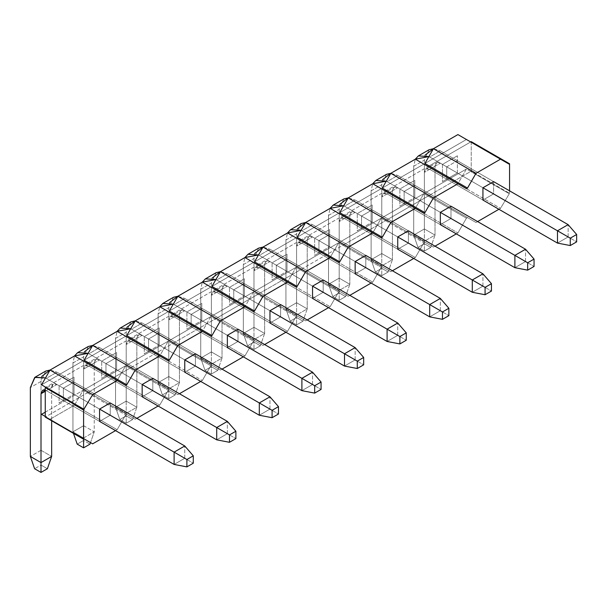 <?xml version="1.0" encoding="UTF-8"?>
<svg xmlns="http://www.w3.org/2000/svg" width="607" height="607" viewBox="0 0 607 607"><rect width="100%" height="100%" fill="white"/><g stroke="black" fill="none" stroke-linecap="round" stroke-linejoin="round"><path stroke-width="0.46" stroke-dasharray="3.04 2.28" d="M174.11 464.431L184.763 458.277L193.284 463.202L184.763 458.277L184.763 445.986L184.763 458.277L174.11 464.431M110.216 402.949L56.975 372.205L46.322 378.351L99.571 409.095L45.517 377.911L46.322 378.351L56.975 372.205L110.216 402.949L110.216 415.241L99.571 421.395L46.322 390.65L99.571 421.395L110.216 415.241L74.008 394.338L63.363 400.491L99.571 421.395L63.363 400.491L63.363 388.192L99.571 409.095L63.363 388.192L74.008 382.046L110.216 402.949L74.008 382.046L74.008 394.338L110.216 415.241L110.216 402.949M45.259 390.157L46.322 390.65L56.975 384.504L184.763 458.277L56.975 384.504C53.765 383.04 51.99 384.064 51.648 387.577L51.648 420.78L51.648 387.577L45.259 391.265L51.648 387.577L53.211 384.132L56.975 384.504L46.322 390.65L45.259 390.157M45.677 371.089L41.003 381.431L41.003 450.288L51.648 456.441L41.003 450.288L41.003 381.431L41.686 376.469M50.085 370.035L56.975 372.205L50.085 370.035M41.003 381.431L30.35 387.577L41.003 381.431M41.003 450.288L30.35 456.441L41.003 450.288L41.003 465.045L34.607 468.733L41.003 465.045L47.392 468.733L41.003 465.045L41.003 450.288M216.707 439.84L227.359 433.686L235.88 438.603L227.359 433.686L227.359 421.395L227.359 433.686L216.707 439.84M152.812 378.351L99.571 347.614L88.918 353.76L142.167 384.504L88.114 353.32L88.918 353.76L99.571 347.614L152.812 378.351L152.812 390.65L142.167 396.796L88.918 366.059L142.167 396.796L152.812 390.65L116.605 369.746L105.959 375.892L142.167 396.796L105.959 375.892L105.959 363.601L142.167 384.504L105.959 363.601L116.605 357.447L152.812 378.351L116.605 357.447L116.605 369.746L152.812 390.65L152.812 378.351M88.273 346.491L83.599 356.833L72.946 362.986L74.509 355.937L72.946 362.986L72.946 431.843L83.599 437.996L83.599 369.132C83.933 365.619 85.708 364.595 88.918 366.059L99.571 359.913L227.359 433.686L99.571 359.913C96.361 358.449 94.586 359.473 94.244 362.986L94.244 431.843L83.599 425.697L83.599 356.833L84.282 351.878M92.681 345.436L99.571 347.614L92.681 345.436M72.946 431.843L72.946 362.986L83.599 356.833L83.599 425.697L72.946 431.843L83.599 425.697L83.599 440.454L77.203 444.142L83.599 440.454L89.988 444.142L83.599 440.454L83.599 425.697L94.244 431.843L83.599 437.996L83.599 439.225L83.599 437.996L94.244 431.843L94.244 362.986L83.599 369.132L83.599 437.996L72.946 431.843L73.477 433.383L72.946 431.843M90.519 442.602L94.244 431.843L90.519 442.602M88.918 366.059L85.155 365.687L83.599 369.132L94.244 362.986L95.807 359.534L99.571 359.913L88.918 366.059M259.303 415.241L269.956 409.095L278.476 414.012L269.956 409.095L269.956 396.796L269.956 409.095L259.303 415.241M195.408 353.76L142.167 323.023L131.514 329.169L184.763 359.913L130.71 328.728L131.514 329.169L142.167 323.023L195.408 353.76L195.408 366.059L184.763 372.205L131.514 341.468L184.763 372.205L195.408 366.059L159.201 345.155L148.556 351.301L184.763 372.205L148.556 351.301L148.556 339.002L184.763 359.913L148.556 339.002L159.201 332.856L195.408 353.76L159.201 332.856L159.201 345.155L195.408 366.059L195.408 353.76M130.869 321.9L126.195 332.241L115.542 338.387L117.105 331.339L115.542 338.387L115.542 407.251L126.195 413.397L126.195 344.541C126.529 341.028 128.305 340.003 131.514 341.468L142.167 335.314L269.956 409.095L142.167 335.314C138.957 333.85 137.182 334.882 136.841 338.387L136.841 407.251L126.195 401.106L126.195 332.241L126.878 327.287M135.278 320.845L142.167 323.023L135.278 320.845M115.542 407.251L115.542 338.387L126.195 332.241L126.195 401.106L115.542 407.251L126.195 401.106L126.195 415.856L119.799 419.551L115.542 407.251L119.799 419.551L126.195 415.856L132.584 419.551L126.195 423.238L119.799 419.551L126.195 423.238L132.584 419.551L136.841 407.251L126.195 413.397L126.195 423.238L126.195 413.397L136.841 407.251L136.841 338.387L126.195 344.541L126.195 413.397L115.542 407.251M131.514 341.468L127.751 341.088L126.195 344.541L136.841 338.387L138.404 334.943L142.167 335.314L131.514 341.468M136.841 407.251L132.584 419.551L126.195 415.856L126.195 401.106L136.841 407.251M301.899 390.65L312.552 384.504L321.073 389.421L312.552 384.504L312.552 372.205L312.552 384.504L301.899 390.65M238.005 329.169L184.763 298.424L174.11 304.577L227.359 335.314L173.306 304.13L174.11 304.577L184.763 298.424L238.005 329.169L238.005 341.468L227.359 347.614L174.11 316.869L227.359 347.614L238.005 341.468L201.797 320.564L191.152 326.71L227.359 347.614L191.152 326.71L191.152 314.411L227.359 335.314L191.152 314.411L201.797 308.265L238.005 329.169L201.797 308.265L201.797 320.564L238.005 341.468L238.005 329.169M173.465 297.309L168.792 307.65L158.139 313.796L159.702 306.747L158.139 313.796L158.139 382.66L168.792 388.806L168.792 319.95C169.125 316.437 170.901 315.412 174.11 316.869L184.763 310.723L312.552 384.504L184.763 310.723C181.554 309.259 179.778 310.283 179.437 313.796L179.437 382.66L168.792 376.515L168.792 307.65L169.474 302.696M177.881 296.254L184.763 298.424L177.881 296.254M158.139 382.66L158.139 313.796L168.792 307.65L168.792 376.515L158.139 382.66L168.792 376.515L168.792 391.265L162.403 394.952L158.139 382.66L162.403 394.952L168.792 391.265L175.18 394.952L168.792 398.647L162.403 394.952L168.792 398.647L175.18 394.952L179.437 382.66L168.792 388.806L168.792 398.647L168.792 388.806L179.437 382.66L179.437 313.796L168.792 319.95L168.792 388.806L158.139 382.66M174.11 316.869L170.347 316.497L168.792 319.95L179.437 313.796L181 310.352L184.763 310.723L174.11 316.869M179.437 382.66L175.18 394.952L168.792 391.265L168.792 376.515L179.437 382.66M344.503 366.059L355.148 359.913L363.669 364.83L355.148 359.913L355.148 347.614L355.148 359.913L344.503 366.059M280.601 304.577L227.359 273.833L216.707 279.979L269.956 310.723L215.902 279.539L216.707 279.979L227.359 273.833L280.601 304.577L280.601 316.869L269.956 323.023L216.707 292.278L269.956 323.023L280.601 316.869L244.401 295.966L233.748 302.119L269.956 323.023L233.748 302.119L233.748 289.82L269.956 310.723L233.748 289.82L244.401 283.674L280.601 304.577L244.401 283.674L244.401 295.966L280.601 316.869L280.601 304.577M216.062 272.718L211.388 283.059L200.735 289.205L202.298 282.156L200.735 289.205L200.735 358.069L211.388 364.215L211.388 295.351C211.722 291.838 213.497 290.814 216.707 292.278L227.359 286.132L355.148 359.913L227.359 286.132C224.15 284.668 222.374 285.692 222.033 289.205L222.033 358.069L211.388 351.916L211.388 283.059L212.071 278.097M220.478 271.663L227.359 273.833L220.478 271.663M200.735 358.069L200.735 289.205L211.388 283.059L211.388 351.916L200.735 358.069L211.388 351.916L211.388 366.674L204.999 370.361L200.735 358.069L204.999 370.361L211.388 366.674L217.776 370.361L211.388 374.049L204.999 370.361L211.388 374.049L217.776 370.361L222.033 358.069L211.388 364.215L211.388 374.049L211.388 364.215L222.033 358.069L222.033 289.205L211.388 295.351L211.388 364.215L200.735 358.069M216.707 292.278L212.943 291.906L211.388 295.351L222.033 289.205L223.596 285.76L227.359 286.132L216.707 292.278M222.033 358.069L217.776 370.361L211.388 366.674L211.388 351.916L222.033 358.069M387.099 341.468L397.744 335.314L406.265 340.239L397.744 335.314L397.744 323.023L397.744 335.314L387.099 341.468M323.197 279.979L269.956 249.242L259.303 255.388L312.552 286.132L258.499 254.948L259.303 255.388L269.956 249.242L323.197 279.979L323.197 292.278L312.552 298.424L259.303 267.687L312.552 298.424L323.197 292.278L286.997 271.375L276.344 277.52L312.552 298.424L276.344 277.52L276.344 265.229L312.552 286.132L276.344 265.229L286.997 259.075L323.197 279.979L286.997 259.075L286.997 271.375L323.197 292.278L323.197 279.979M258.658 248.119L253.984 258.461L243.331 264.614L244.894 257.565L243.331 264.614L243.331 333.471L253.984 339.624L253.984 270.76C254.318 267.247 256.093 266.223 259.303 267.687L269.956 261.541L397.744 335.314L269.956 261.541C266.746 260.077 264.971 261.101 264.629 264.614L264.629 333.471L253.984 327.325L253.984 258.461L254.667 253.506M263.074 247.064L269.956 249.242L263.074 247.064M243.331 333.471L243.331 264.614L253.984 258.461L253.984 327.325L243.331 333.471L253.984 327.325L253.984 342.082L247.595 345.77L243.331 333.471L247.595 345.77L253.984 342.082L260.373 345.77L253.984 349.457L247.595 345.77L253.984 349.457L260.373 345.77L264.629 333.471L253.984 339.624L253.984 349.457L253.984 339.624L264.629 333.471L264.629 264.614L253.984 270.76L253.984 339.624L243.331 333.471M259.303 267.687L255.539 267.315L253.984 270.76L264.629 264.614L266.192 261.162L269.956 261.541L259.303 267.687M264.629 333.471L260.373 345.77L253.984 342.082L253.984 327.325L264.629 333.471M429.695 316.869L440.341 310.723L448.861 315.64L440.341 310.723L440.341 298.424L440.341 310.723L429.695 316.869M365.801 255.388L312.552 224.651L301.899 230.797L355.148 261.541L301.095 230.357L301.899 230.797L312.552 224.651L365.801 255.388L365.801 267.687L355.148 273.833L301.899 243.096L355.148 273.833L365.801 267.687L329.593 246.783L318.941 252.929L355.148 273.833L318.941 252.929L318.941 240.638L355.148 261.541L318.941 240.638L329.593 234.484L365.801 255.388L329.593 234.484L329.593 246.783L365.801 267.687L365.801 255.388M301.254 223.528L296.58 233.87L285.927 240.023L287.49 232.967L285.927 240.023L285.927 308.88L296.58 315.025L296.58 246.169C296.914 242.656 298.69 241.632 301.899 243.096L312.552 236.942L440.341 310.723L312.552 236.942C309.342 235.486 307.567 236.51 307.225 240.023L307.225 308.88L296.58 302.734L296.58 233.87L297.263 228.915M305.67 222.473L312.552 224.651L305.67 222.473M285.927 308.88L285.927 240.023L296.58 233.87L296.58 302.734L285.927 308.88L296.58 302.734L296.58 317.491L290.192 321.179L285.927 308.88L290.192 321.179L296.58 317.491L302.969 321.179L296.58 324.866L290.192 321.179L296.58 324.866L302.969 321.179L307.225 308.88L296.58 315.025L296.58 324.866L296.58 315.025L307.225 308.88L307.225 240.023L296.58 246.169L296.58 315.025L285.927 308.88M301.899 243.096L298.136 242.724L296.58 246.169L307.225 240.023L308.788 236.571L312.552 236.942L301.899 243.096M307.225 308.88L302.969 321.179L296.58 317.491L296.58 302.734L307.225 308.88M472.292 292.278L482.937 286.132L491.458 291.049L482.937 286.132L482.937 273.833L482.937 286.132L472.292 292.278M408.397 230.797L355.148 200.052L344.503 206.205L397.744 236.942L343.691 205.758L344.503 206.205L355.148 200.052L408.397 230.797L408.397 243.096L397.744 249.242L344.503 218.497L397.744 249.242L408.397 243.096L372.19 222.192L361.537 228.338L397.744 249.242L361.537 228.338L361.537 216.039L397.744 236.942L361.537 216.039L372.19 209.893L408.397 230.797L372.19 209.893L372.19 222.192L408.397 243.096L408.397 230.797M343.85 198.937L339.176 209.278L328.524 215.424L330.087 208.376L328.524 215.424L328.524 284.288L339.176 290.434L339.176 221.578C339.51 218.065 341.286 217.04 344.503 218.497L355.148 212.351L482.937 286.132L355.148 212.351C351.939 210.887 350.163 211.911 349.822 215.424L349.822 284.288L339.176 278.143L339.176 209.278L339.859 204.324M348.266 197.882L355.148 200.052L348.266 197.882M328.524 284.288L328.524 215.424L339.176 209.278L339.176 278.143L328.524 284.288L339.176 278.143L339.176 292.893L332.788 296.588L328.524 284.288L332.788 296.588L339.176 292.893L345.565 296.588L339.176 300.275L332.788 296.588L339.176 300.275L345.565 296.588L349.822 284.288L339.176 290.434L339.176 300.275L339.176 290.434L349.822 284.288L349.822 215.424L339.176 221.578L339.176 290.434L328.524 284.288M344.503 218.497L340.732 218.125L339.176 221.578L349.822 215.424L351.385 211.98L355.148 212.351L344.503 218.497M349.822 284.288L345.565 296.588L339.176 292.893L339.176 278.143L349.822 284.288M514.888 267.687L525.533 261.541L534.054 266.458L525.533 261.541L525.533 249.242L525.533 261.541L514.888 267.687M450.993 206.205L397.744 175.461L387.099 181.614L440.341 212.351L386.287 181.167L387.099 181.614L397.744 175.461L450.993 206.205L450.993 218.497L440.341 224.651L387.099 193.906L440.341 224.651L450.993 218.497L414.786 197.594L404.133 203.747L440.341 224.651L404.133 203.747L404.133 191.448L440.341 212.351L404.133 191.448L414.786 185.302L450.993 206.205L414.786 185.302L414.786 197.594L450.993 218.497L450.993 206.205M386.447 174.346L381.773 184.687L371.12 190.833L372.683 183.784L371.12 190.833L371.12 259.697L381.773 265.843L381.773 196.979C382.107 193.466 383.882 192.442 387.099 193.906L397.744 187.76L525.533 261.541L397.744 187.76C394.535 186.296 392.759 187.32 392.418 190.833L392.418 259.697L381.773 253.544L381.773 184.687L382.456 179.725M390.862 173.291L397.744 175.461L390.862 173.291M371.12 259.697L371.12 190.833L381.773 184.687L381.773 253.544L371.12 259.697L381.773 253.544L381.773 268.302L375.384 271.989L371.12 259.697L375.384 271.989L381.773 268.302L388.161 271.989L381.773 275.677L375.384 271.989L381.773 275.677L388.161 271.989L392.418 259.697L381.773 265.843L381.773 275.677L381.773 265.843L392.418 259.697L392.418 190.833L381.773 196.979L381.773 265.843L371.12 259.697M387.099 193.906L383.328 193.534L381.773 196.979L392.418 190.833L393.981 187.388L397.744 187.76L387.099 193.906M392.418 259.697L388.161 271.989L381.773 268.302L381.773 253.544L392.418 259.697M557.484 243.096L568.129 236.942L576.65 241.867L568.129 236.942L568.129 224.651L568.129 236.942L557.484 243.096M493.59 181.614L440.341 150.87L429.695 157.016L482.937 187.76L428.883 156.576L429.695 157.016L440.341 150.87L493.59 181.614L457.382 160.711L457.382 173.003L493.59 193.906L493.59 181.614L493.59 193.906L457.382 173.003L446.729 179.148L482.937 200.06L429.695 169.315L482.937 200.06L493.59 193.906L482.937 200.06L446.729 179.148L446.729 166.857L457.382 160.711L493.59 181.614M429.043 149.754L424.369 160.096L413.716 166.242L415.279 159.193L413.716 166.242L413.716 235.099L424.369 241.252L424.369 172.388C424.703 168.875 426.478 167.851 429.695 169.315L440.341 163.169L568.129 236.942L440.341 163.169C437.131 161.705 435.356 162.729 435.014 166.242L435.014 235.099L424.369 228.953L424.369 160.096L425.052 155.134M433.459 148.7L440.341 150.87L433.459 148.7M413.716 235.099L413.716 166.242L424.369 160.096L424.369 228.953L413.716 235.099L424.369 228.953L424.369 243.71L417.98 247.398L413.716 235.099L417.98 247.398L424.369 243.71L430.758 247.398L424.369 251.086L417.98 247.398L424.369 251.086L430.758 247.398L435.014 235.099L424.369 241.252L424.369 251.086L424.369 241.252L435.014 235.099L435.014 166.242L424.369 172.388L424.369 241.252L413.716 235.099M429.695 169.315L425.924 168.943L424.369 172.388L435.014 166.242L436.577 162.797L440.341 163.169L429.695 169.315M435.014 235.099L430.758 247.398L424.369 243.71L424.369 228.953L435.014 235.099M115.542 430.613L117.143 429.695L125.657 414.938L126.726 414.323L135.247 419.24L136.841 418.314L135.247 419.24L126.726 414.323L125.657 414.938L117.143 429.695L115.542 430.613M158.139 406.022L159.74 405.097L168.253 390.347L169.323 389.732L177.843 394.649L179.437 393.723L177.843 394.649L169.323 389.732L168.253 390.347L159.74 405.097L158.139 406.022M200.735 381.431L202.336 380.506L210.849 365.748L211.919 365.133L220.44 370.058L222.033 369.132L220.44 370.058L211.919 365.133L210.849 365.748L202.336 380.506L200.735 381.431M243.331 356.833L244.932 355.914L253.453 341.157L254.515 340.542L263.036 345.459L264.629 344.541L263.036 345.459L254.515 340.542L253.453 341.157L244.932 355.914L243.331 356.833M285.927 332.241L287.528 331.323L296.049 316.566L297.111 315.951L305.632 320.868L307.225 319.95L305.632 320.868L297.111 315.951L296.049 316.566L287.528 331.323L285.927 332.241M328.524 307.65L330.125 306.725L338.645 291.975L339.708 291.36L348.228 296.277L349.822 295.351L348.228 296.277L339.708 291.36L338.645 291.975L330.125 306.725L328.524 307.65M371.12 283.059L372.721 282.134L381.242 267.376L382.304 266.761L390.825 271.686L392.418 270.76L390.825 271.686L382.304 266.761L381.242 267.376L372.721 282.134L371.12 283.059M413.716 258.461L415.317 257.543L423.838 242.785L424.9 242.17L433.421 247.087L435.014 246.169L433.421 247.087L424.9 242.17L423.838 242.785L415.317 257.543L413.716 258.461M456.312 233.87L457.913 232.951L466.434 218.194L467.496 217.579L476.017 222.496L477.61 221.578L476.017 222.496L467.496 217.579L466.434 218.194L457.913 232.951L456.312 233.87M498.908 209.278L500.509 208.353L509.561 193.292L509.561 190.833L509.561 193.292L500.509 208.353L498.908 209.278M482.937 187.76L446.729 166.857L482.937 187.76M457.382 173.003L457.382 155.787L457.382 173.003L442.473 181.614L457.382 173.003L457.382 155.787L457.382 160.711L446.729 166.857L442.473 164.398L457.382 155.787L442.473 164.398L442.473 181.614L457.382 173.003M50.047 419.24L74.547 405.097L117.143 429.695L74.547 405.097L83.06 390.347L125.657 414.938L87.325 392.805L88.387 392.19L126.726 414.323L84.13 389.732L135.247 419.24L92.651 394.649L117.143 380.506L159.74 405.097L117.143 380.506L125.657 365.748L168.253 390.347L129.921 368.206L130.983 367.592L169.323 389.732L126.726 365.133L177.843 394.649L135.247 370.058L159.74 355.914L202.336 380.506L159.74 355.914L168.253 341.157L210.849 365.748L172.517 343.615L173.579 343.001L211.919 365.133L169.323 340.542L220.44 370.058L177.843 345.459L202.336 331.323L244.932 355.914L202.336 331.323L210.849 316.566L253.453 341.157L215.113 319.024L216.175 318.409L254.515 340.542L211.919 315.951L263.036 345.459L220.44 320.868L244.932 306.725L287.528 331.323L244.932 306.725L253.453 291.975L296.049 316.566L257.709 294.433L258.772 293.818L297.111 315.951L254.515 291.36L305.632 320.868L263.036 296.277L287.528 282.134L330.125 306.725L287.528 282.134L296.049 267.376L338.645 291.975L300.306 269.842L301.368 269.22L339.708 291.36L297.111 266.761L348.228 296.277L305.632 271.686L330.125 257.543L372.721 282.134L330.125 257.543L338.645 242.785L381.242 267.376L342.902 245.243L343.964 244.629L382.304 266.761L339.708 242.17L390.825 271.686L348.228 247.087L372.721 232.951L415.317 257.543L372.721 232.951L381.242 218.194L423.838 242.785L385.498 220.652L386.56 220.038L424.9 242.17L382.304 217.579L433.421 247.087L390.825 222.496L415.317 208.353L457.913 232.951L415.317 208.353L423.838 193.603L466.434 218.194L428.094 196.061L429.157 195.446L467.496 217.579L424.9 192.988L476.017 222.496L433.421 197.905L457.913 183.762L500.509 208.353L457.913 183.762L466.434 169.004L509.03 193.603L470.691 171.47L471.222 171.159L509.561 193.292L471.222 171.159L471.222 141.651L470.691 141.955L509.03 164.087L457.913 134.579L470.691 141.955L471.222 141.651L471.222 171.159L45.791 416.781L84.13 438.914L45.259 416.47L50.047 419.24L45.259 416.47L45.791 416.781L45.259 417.085L87.325 392.805L83.06 390.347L74.547 405.097L50.047 419.24M428.094 166.546L466.434 188.678L415.317 159.171L428.094 166.546L386.56 190.522L428.094 166.546M385.498 191.144L423.838 213.277L372.721 183.762L385.498 191.144L343.964 215.121L385.498 191.144M342.902 215.735L381.242 237.868L330.125 208.353L342.902 215.735L301.368 239.712L342.902 215.735M300.306 240.326L338.645 262.459L287.528 232.951L300.306 240.326L258.772 264.303L300.306 240.326M257.709 264.918L296.049 287.05L244.932 257.543L257.709 264.918L216.175 288.894L257.709 264.918M215.113 289.509L253.453 311.649L202.336 282.134L215.113 289.509L173.579 313.493L215.113 289.509M172.517 314.107L210.849 336.24L159.74 306.725L172.517 314.107L130.983 338.084L172.517 314.107M129.921 338.698L168.253 360.831L117.143 331.323L129.921 338.698L88.387 362.675L129.921 338.698M87.325 363.29L125.657 385.422L74.547 355.914L87.325 363.29L45.791 387.266L87.325 363.29M429.157 165.931L470.691 141.955L429.157 165.931M399.876 206.205L414.786 197.594L414.786 180.378L399.876 188.989L399.876 206.205L414.786 197.594L399.876 206.205L399.876 188.989L404.133 191.448L404.133 203.747L399.876 206.205M357.28 230.797L372.19 222.192L372.19 204.976L357.28 213.581L357.28 230.797L372.19 222.192L357.28 230.797L357.28 213.581L361.537 216.039L361.537 228.338L357.28 230.797M314.684 255.388L329.593 246.783L329.593 229.567L314.684 238.172L314.684 255.388L329.593 246.783L314.684 255.388L314.684 238.172L318.941 240.638L318.941 252.929L314.684 255.388M272.088 279.986L286.997 271.375L286.997 254.158L272.088 262.77L272.088 279.986L286.997 271.375L272.088 279.986L272.088 262.77L276.344 265.229L276.344 277.52L272.088 279.986M229.492 304.577L244.401 295.966L244.401 278.75L229.492 287.361L229.492 304.577L244.401 295.966L229.492 304.577L229.492 287.361L233.748 289.82L233.748 302.119L229.492 304.577M186.895 329.169L201.797 320.564L201.797 303.348L186.895 311.952L186.895 329.169L201.797 320.564L186.895 329.169L186.895 311.952L191.152 314.411L191.152 326.71L186.895 329.169M144.299 353.76L159.201 345.155L159.201 327.939L144.299 336.544L144.299 353.76L159.201 345.155L144.299 353.76L144.299 336.544L148.556 339.002L148.556 351.301L144.299 353.76M101.703 378.351L116.605 369.746L116.605 352.53L101.703 361.142L101.703 378.351L116.605 369.746L101.703 378.351L101.703 361.142L105.959 363.601L105.959 375.892L101.703 378.351M59.099 402.949L74.008 394.338L74.008 377.122L59.099 385.733L59.099 402.949L74.008 394.338L59.099 402.949L59.099 385.733L63.363 388.192L63.363 400.491L59.099 402.949M446.729 166.857L446.729 179.148L442.473 181.614L442.473 164.398L446.729 166.857M45.259 412.168L83.06 390.347L45.259 412.168M88.387 392.19L129.921 368.206L125.657 365.748L84.13 389.732L88.387 392.19M84.13 389.732L125.657 365.748L117.143 380.506L92.651 394.649L84.13 389.732M130.983 367.592L172.517 343.615L168.253 341.157L126.726 365.133L130.983 367.592M126.726 365.133L168.253 341.157L159.74 355.914L135.247 370.058L126.726 365.133M173.579 343.001L215.113 319.024L210.849 316.566L169.323 340.542L173.579 343.001M169.323 340.542L210.849 316.566L202.336 331.323L177.843 345.459L169.323 340.542M216.175 318.409L257.709 294.433L253.453 291.975L211.919 315.951L216.175 318.409M211.919 315.951L253.453 291.975L244.932 306.725L220.44 320.868L211.919 315.951M258.772 293.818L300.306 269.842L296.049 267.376L254.515 291.36L258.772 293.818M254.515 291.36L296.049 267.376L287.528 282.134L263.036 296.277L254.515 291.36M301.368 269.22L342.902 245.243L338.645 242.785L297.111 266.761L301.368 269.22M297.111 266.761L338.645 242.785L330.125 257.543L305.632 271.686L297.111 266.761M343.964 244.629L385.498 220.652L381.242 218.194L339.708 242.17L343.964 244.629M339.708 242.17L381.242 218.194L372.721 232.951L348.228 247.087L339.708 242.17M386.56 220.038L428.094 196.061L423.838 193.603L382.304 217.579L386.56 220.038M382.304 217.579L423.838 193.603L415.317 208.353L390.825 222.496L382.304 217.579M429.157 195.446L470.691 171.47L466.434 169.004L424.9 192.988L429.157 195.446M424.9 192.988L466.434 169.004L457.913 183.762L433.421 197.905L424.9 192.988M424.9 163.473L466.434 139.496L424.9 163.473M382.304 188.064L423.838 164.087L382.304 188.064M339.708 212.662L381.242 188.678L339.708 212.662M297.111 237.254L338.645 213.277L297.111 237.254M254.515 261.845L296.049 237.868L254.515 261.845M211.919 286.436L253.453 262.459L211.919 286.436M169.323 311.034L210.849 287.05L169.323 311.034M126.726 335.625L168.253 311.649L126.726 335.625M84.13 360.217L125.657 336.24L84.13 360.217M41.534 384.808L83.06 360.831L41.534 384.808M414.786 197.594L414.786 185.302L404.133 191.448L399.876 188.989L414.786 180.378L414.786 197.594M372.19 222.192L372.19 209.893L361.537 216.039L357.28 213.581L372.19 204.976L372.19 222.192M329.593 246.783L329.593 234.484L318.941 240.638L314.684 238.172L329.593 229.567L329.593 246.783M286.997 271.375L286.997 259.075L276.344 265.229L272.088 262.77L286.997 254.158L286.997 271.375M244.401 295.966L244.401 283.674L233.748 289.82L229.492 287.361L244.401 278.75L244.401 295.966M201.797 320.564L201.797 308.265L191.152 314.411L186.895 311.952L201.797 303.348L201.797 320.564M159.201 345.155L159.201 332.856L148.556 339.002L144.299 336.544L159.201 327.939L159.201 345.155M116.605 369.746L116.605 357.447L105.959 363.601L101.703 361.142L116.605 352.53L116.605 369.746M74.008 394.338L74.008 382.046L63.363 388.192L59.099 385.733L74.008 377.122L74.008 394.338M42.558 390.278L53.211 384.132M85.155 365.687L95.807 359.534M127.751 341.088L138.404 334.943M170.347 316.497L181 310.352M212.943 291.906L223.596 285.76M255.539 267.315L266.192 261.162M298.136 242.724L308.788 236.571M340.732 218.125L351.385 211.98M383.328 193.534L393.981 187.388M425.924 168.943L436.577 162.797"/><path stroke-width="0.91" d="M193.284 463.202L193.284 455.819L186.895 459.514L186.895 466.889L193.284 463.202L186.895 466.889L174.11 464.431L174.11 452.132L186.895 459.514L193.284 455.819L193.284 463.202M184.763 445.986L193.284 455.819L184.763 445.986L174.11 452.132L184.763 445.986L110.216 402.949L184.763 445.986M99.571 409.095L174.11 452.132L99.571 409.095L110.216 402.949L99.571 409.095L99.571 421.395L174.11 464.431L186.895 466.889L186.895 459.514L174.11 452.132L174.11 464.431L99.571 421.395L99.571 409.095M45.517 377.911L34.705 377.433L30.35 387.577L30.35 456.441L41.003 462.587L41.003 393.723L45.259 390.157L42.558 390.278L41.003 393.723L41.003 472.421L34.607 468.733L30.35 456.441L30.35 387.577L35.031 377.235L45.517 377.911M51.648 420.78L51.648 456.441L41.003 462.587L51.648 456.441L51.648 420.78M41.686 376.469L50.085 370.035L45.677 371.089L35.031 377.235M47.392 468.733L41.003 472.421L47.392 468.733L51.648 456.441L47.392 468.733M45.259 391.265L41.003 393.723L45.259 391.265M30.35 456.441L34.607 468.733L41.003 472.421L41.003 462.587L30.35 456.441M235.88 438.603L235.88 431.228L229.492 434.916L229.492 442.298L235.88 438.603L229.492 442.298L216.707 439.84L216.707 427.54L229.492 434.916L235.88 431.228L235.88 438.603M227.359 421.395L235.88 431.228L227.359 421.395L216.707 427.54L227.359 421.395L152.812 378.351L227.359 421.395M142.167 384.504L216.707 427.54L142.167 384.504L152.812 378.351L142.167 384.504L142.167 396.796L216.707 439.84L229.492 442.298L229.492 434.916L216.707 427.54L216.707 439.84L142.167 396.796L142.167 384.504M88.114 353.32L74.509 355.937L77.628 352.644L88.114 353.32M84.282 351.878L92.681 345.436L88.273 346.491L77.628 352.644M77.203 444.142L73.477 433.383L77.203 444.142L83.599 447.829L77.203 444.142M89.988 444.142L83.599 447.829L89.988 444.142L90.519 442.602L89.988 444.142M83.599 439.225L83.599 447.829L83.599 439.225L84.13 438.914L92.651 443.831L115.542 430.613L92.651 443.831L84.13 438.914L83.599 439.225L83.599 409.71L83.599 439.225L45.259 417.085L83.599 439.225M278.476 414.012L278.476 406.637L272.088 410.324L272.088 417.699L278.476 414.012L272.088 417.699L259.303 415.241L259.303 402.949L272.088 410.324L278.476 406.637L278.476 414.012M269.956 396.796L278.476 406.637L269.956 396.796L259.303 402.949L269.956 396.796L195.408 353.76L269.956 396.796M184.763 359.913L259.303 402.949L184.763 359.913L195.408 353.76L184.763 359.913L184.763 372.205L259.303 415.241L272.088 417.699L272.088 410.324L259.303 402.949L259.303 415.241L184.763 372.205L184.763 359.913M130.71 328.728L117.105 331.339L120.224 328.053L130.71 328.728M126.878 327.287L135.278 320.845L130.869 321.9L120.224 328.053M321.073 389.421L321.073 382.046L314.684 385.733L314.684 393.108L321.073 389.421L314.684 393.108L301.899 390.65L301.899 378.351L314.684 385.733L321.073 382.046L321.073 389.421M312.552 372.205L321.073 382.046L312.552 372.205L301.899 378.351L312.552 372.205L238.005 329.169L312.552 372.205M227.359 335.314L301.899 378.351L227.359 335.314L238.005 329.169L227.359 335.314L227.359 347.614L301.899 390.65L314.684 393.108L314.684 385.733L301.899 378.351L301.899 390.65L227.359 347.614L227.359 335.314M173.306 304.13L159.702 306.747L162.82 303.454L173.306 304.13M169.474 302.696L177.881 296.254L173.465 297.309L162.82 303.454M363.669 364.83L363.669 357.447L357.28 361.142L357.28 368.517L363.669 364.83L357.28 368.517L344.503 366.059L344.503 353.76L357.28 361.142L363.669 357.447L363.669 364.83M355.148 347.614L363.669 357.447L355.148 347.614L344.503 353.76L355.148 347.614L280.601 304.577L355.148 347.614M269.956 310.723L344.503 353.76L269.956 310.723L280.601 304.577L269.956 310.723L269.956 323.023L344.503 366.059L357.28 368.517L357.28 361.142L344.503 353.76L344.503 366.059L269.956 323.023L269.956 310.723M215.902 279.539L202.298 282.156L205.416 278.863L215.902 279.539M212.071 278.097L220.478 271.663L216.062 272.718L205.416 278.863M406.265 340.239L406.265 332.856L399.876 336.544L399.876 343.926L406.265 340.239L399.876 343.926L387.099 341.468L387.099 329.169L399.876 336.544L406.265 332.856L406.265 340.239M397.744 323.023L406.265 332.856L397.744 323.023L387.099 329.169L397.744 323.023L323.197 279.979L397.744 323.023M312.552 286.132L387.099 329.169L312.552 286.132L323.197 279.979L312.552 286.132L312.552 298.424L387.099 341.468L399.876 343.926L399.876 336.544L387.099 329.169L387.099 341.468L312.552 298.424L312.552 286.132M258.499 254.948L244.894 257.565L248.013 254.272L258.499 254.948M254.667 253.506L263.074 247.064L258.658 248.119L248.013 254.272M448.861 315.64L448.861 308.265L442.473 311.952L442.473 319.328L448.861 315.64L442.473 319.328L429.695 316.869L429.695 304.577L442.473 311.952L448.861 308.265L448.861 315.64M440.341 298.424L448.861 308.265L440.341 298.424L429.695 304.577L440.341 298.424L365.801 255.388L440.341 298.424M355.148 261.541L429.695 304.577L355.148 261.541L365.801 255.388L355.148 261.541L355.148 273.833L429.695 316.869L442.473 319.328L442.473 311.952L429.695 304.577L429.695 316.869L355.148 273.833L355.148 261.541M301.095 230.357L287.49 232.967L290.609 229.681L301.095 230.357M297.263 228.915L305.67 222.473L301.254 223.528L290.609 229.681M491.458 291.049L491.458 283.674L485.069 287.361L485.069 294.736L491.458 291.049L485.069 294.736L472.292 292.278L472.292 279.979L485.069 287.361L491.458 283.674L491.458 291.049M482.937 273.833L491.458 283.674L482.937 273.833L472.292 279.979L482.937 273.833L408.397 230.797L482.937 273.833M397.744 236.942L472.292 279.979L397.744 236.942L408.397 230.797L397.744 236.942L397.744 249.242L472.292 292.278L485.069 294.736L485.069 287.361L472.292 279.979L472.292 292.278L397.744 249.242L397.744 236.942M343.691 205.758L330.087 208.376L333.205 205.083L343.691 205.758M339.859 204.324L348.266 197.882L343.85 198.937L333.205 205.083M534.054 266.458L534.054 259.075L527.665 262.77L527.665 270.145L534.054 266.458L527.665 270.145L514.888 267.687L514.888 255.388L527.665 262.77L534.054 259.075L534.054 266.458M525.533 249.242L534.054 259.075L525.533 249.242L514.888 255.388L525.533 249.242L450.993 206.205L525.533 249.242M440.341 212.351L514.888 255.388L440.341 212.351L450.993 206.205L440.341 212.351L440.341 224.651L514.888 267.687L527.665 270.145L527.665 262.77L514.888 255.388L514.888 267.687L440.341 224.651L440.341 212.351M386.287 181.167L372.683 183.784L375.801 180.491L386.287 181.167M382.456 179.725L390.862 173.291L386.447 174.346L375.801 180.491M576.65 241.867L576.65 234.484L570.261 238.172L570.261 245.554L576.65 241.867L570.261 245.554L557.484 243.096L557.484 230.797L570.261 238.172L576.65 234.484L576.65 241.867M568.129 224.651L576.65 234.484L568.129 224.651L557.484 230.797L568.129 224.651L493.59 181.614L568.129 224.651M482.937 187.76L557.484 230.797L482.937 187.76L493.59 181.614L482.937 187.76L482.937 200.06L557.484 243.096L570.261 245.554L570.261 238.172L557.484 230.797L557.484 243.096L482.937 200.06L482.937 187.76M428.883 156.576L415.279 159.193L418.398 155.9L428.883 156.576M425.052 155.134L433.459 148.7L429.043 149.754L418.398 155.9M136.841 418.314L158.139 406.022L136.841 418.314M179.437 393.723L200.735 381.431L179.437 393.723M222.033 369.132L243.331 356.833L222.033 369.132M264.629 344.541L285.927 332.241L264.629 344.541M307.225 319.95L328.524 307.65L307.225 319.95M349.822 295.351L371.12 283.059L349.822 295.351M392.418 270.76L413.716 258.461L392.418 270.76M435.014 246.169L456.312 233.87L435.014 246.169M477.61 221.578L498.908 209.278L477.61 221.578M509.561 190.833L509.561 163.784L509.03 164.087L500.509 159.171L476.017 173.314L467.496 188.064L466.434 188.678L457.913 183.762L433.421 197.905L424.9 212.662L423.838 213.277L415.317 208.353L390.825 222.496L382.304 237.254L381.242 237.868L372.721 232.951L348.228 247.087L339.708 261.845L338.645 262.459L330.125 257.543L305.632 271.686L297.111 286.436L296.049 287.05L287.528 282.134L263.036 296.277L254.515 311.034L253.453 311.649L244.932 306.725L220.44 320.868L211.919 335.625L210.849 336.24L202.336 331.323L177.843 345.459L169.323 360.217L168.253 360.831L159.74 355.914L135.247 370.05L126.726 384.808L125.657 385.422L117.143 380.506L92.651 394.649L83.599 409.71L92.651 394.649L117.143 380.506L125.657 385.422L126.726 384.808L135.247 370.05L159.74 355.914L168.253 360.831L169.323 360.217L177.843 345.459L202.336 331.323L210.849 336.24L211.919 335.625L220.44 320.868L244.932 306.725L253.453 311.649L254.515 311.034L263.036 296.277L287.528 282.134L296.049 287.05L297.111 286.436L305.632 271.686L330.125 257.543L338.645 262.459L339.708 261.845L348.228 247.087L372.721 232.951L381.242 237.868L382.304 237.254L390.825 222.496L415.317 208.353L423.838 213.277L424.9 212.662L433.421 197.905L457.913 183.762L466.434 188.678L467.496 188.064L476.017 173.314L500.509 159.171L509.03 164.087L509.561 163.784L509.561 190.833M471.222 141.651L509.561 163.784L471.222 141.651L470.691 141.955L471.222 141.651M457.913 134.579L500.509 159.171L457.913 134.579L433.421 148.715L476.017 173.314L433.421 148.715L424.9 163.473L467.496 188.064L429.157 165.931L428.094 166.546L429.157 165.931L424.9 163.473L433.421 148.715L457.913 134.579M415.317 159.171L457.913 183.762L415.317 159.171L390.825 173.314L433.421 197.905L390.825 173.314L382.304 188.064L424.9 212.662L386.56 190.522L385.498 191.144L386.56 190.522L382.304 188.064L390.825 173.314L415.317 159.171M372.721 183.762L415.317 208.353L372.721 183.762L348.228 197.905L390.825 222.496L348.228 197.905L339.708 212.662L382.304 237.254L343.964 215.121L342.902 215.735L343.964 215.121L339.708 212.662L348.228 197.905L372.721 183.762M330.125 208.353L372.721 232.951L330.125 208.353L305.632 222.496L348.228 247.087L305.632 222.496L297.111 237.254L339.708 261.845L301.368 239.712L300.306 240.326L301.368 239.712L297.111 237.254L305.632 222.496L330.125 208.353M287.528 232.951L330.125 257.543L287.528 232.951L263.036 247.087L305.632 271.686L263.036 247.087L254.515 261.845L297.111 286.436L258.772 264.303L257.709 264.918L258.772 264.303L254.515 261.845L263.036 247.087L287.528 232.951M244.932 257.543L287.528 282.134L244.932 257.543L220.44 271.686L263.036 296.277L220.44 271.686L211.919 286.436L254.515 311.034L216.175 288.894L215.113 289.509L216.175 288.894L211.919 286.436L220.44 271.686L244.932 257.543M202.336 282.134L244.932 306.725L202.336 282.134L177.843 296.277L220.44 320.868L177.843 296.277L169.323 311.034L211.919 335.625L173.579 313.493L172.517 314.107L173.579 313.493L169.323 311.034L177.843 296.277L202.336 282.134M159.74 306.725L202.336 331.323L159.74 306.725L135.247 320.868L177.843 345.459L135.247 320.868L126.726 335.625L169.323 360.217L130.983 338.084L129.921 338.698L130.983 338.084L126.726 335.625L135.247 320.868L159.74 306.725M117.143 331.323L159.74 355.914L117.143 331.323L92.651 345.459L135.247 370.05L92.651 345.459L84.13 360.217L126.726 384.808L88.387 362.675L87.325 363.29L88.387 362.675L84.13 360.217L92.651 345.459L117.143 331.323M74.547 355.914L117.143 380.506L74.547 355.914L50.047 370.05L92.651 394.649L50.047 370.05L41.534 384.808L84.13 409.399L45.791 387.266L45.259 387.577L83.599 409.71L45.259 387.577L45.259 417.085L45.259 387.577L45.791 387.266L41.534 384.808L50.047 370.05L74.547 355.914M45.791 416.781L41.534 414.323L45.259 416.47L41.534 414.323L45.259 412.168L41.534 414.323L45.791 416.781M84.13 438.914L92.651 443.831L84.13 438.914"/></g></svg>
